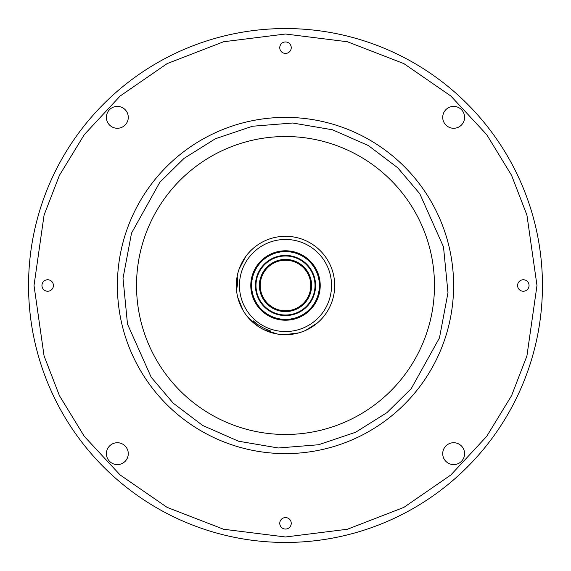 <?xml version="1.0" encoding="UTF-8"?>
<svg xmlns="http://www.w3.org/2000/svg" width="571" height="571" viewBox="0 0 571 571"><rect width="100%" height="100%" fill="white"/><g stroke="black" fill="none" stroke-linecap="round" stroke-linejoin="round"><path stroke-width="0.86" d="M464.594 453.66A10.935 10.935 0 0 0 453.66 442.725A10.935 10.935 0 0 0 442.725 453.66A10.935 10.935 0 0 0 453.66 464.594A10.935 10.935 0 0 0 464.594 453.66M464.594 117.341A10.935 10.935 0 0 0 453.66 106.406A10.935 10.935 0 0 0 442.725 117.341A10.935 10.935 0 0 0 453.66 128.275A10.935 10.935 0 0 0 464.594 117.341M128.275 117.341A10.935 10.935 0 0 0 117.341 106.406A10.935 10.935 0 0 0 106.406 117.341A10.935 10.935 0 0 0 117.341 128.275A10.935 10.935 0 0 0 128.275 117.341M128.275 453.66A10.935 10.935 0 0 0 117.341 442.725A10.935 10.935 0 0 0 106.406 453.66A10.935 10.935 0 0 0 117.341 464.594A10.935 10.935 0 0 0 128.275 453.66M291.239 523.314A5.739 5.739 0 0 0 285.5 517.576A5.739 5.739 0 0 0 279.761 523.314A5.739 5.739 0 0 0 285.5 529.053A5.739 5.739 0 0 0 291.239 523.314M529.053 285.5A5.739 5.739 0 0 0 523.314 279.761A5.739 5.739 0 0 0 517.576 285.5A5.739 5.739 0 0 0 523.314 291.239A5.739 5.739 0 0 0 529.053 285.5M291.239 47.686A5.739 5.739 0 0 0 285.5 41.947A5.739 5.739 0 0 0 279.761 47.686A5.739 5.739 0 0 0 285.5 53.424A5.739 5.739 0 0 0 291.239 47.686M53.424 285.5A5.739 5.739 0 0 0 47.686 279.761A5.739 5.739 0 0 0 41.947 285.5A5.739 5.739 0 0 0 47.686 291.239A5.739 5.739 0 0 0 53.424 285.5M434.474 285.5A148.974 148.974 0 0 0 285.5 136.526A148.974 148.974 0 0 0 136.526 285.5A148.974 148.974 0 0 0 285.5 434.474A148.974 148.974 0 0 0 434.474 285.5M302.33 331.737L301.381 332.072M298.747 332.886L295.764 333.621M236.294 285.5A49.206 49.206 0 0 0 236.537 290.339L237.729 282.781L237.193 276.157A49.206 49.206 0 0 0 236.294 285.5M236.537 290.339A49.206 49.206 0 0 0 257.735 326.12L247.293 316.498M263.973 329.745A49.206 49.206 0 0 0 277.506 334.049L263.973 329.745A49.206 49.206 0 0 1 257.735 326.12M284.686 334.699A49.206 49.206 0 0 0 298.769 332.879L284.686 334.699A49.206 49.206 0 0 1 277.506 334.049M305.556 330.431A49.206 49.206 0 0 0 317.547 322.829L305.556 330.431A49.206 49.206 0 0 1 298.769 332.879M253.089 320.681A47.836 47.836 0 0 0 270.997 331.087M295.286 237.279L294.722 237.172M290.375 236.537L285.657 236.294M317.547 322.829A49.206 49.206 0 0 0 300.681 238.699A49.206 49.206 0 0 0 237.193 276.157M317.819 248.399A49.206 49.206 0 0 0 247.514 254.223M239.456 285.5A46.044 46.044 0 0 0 285.5 331.544A46.044 46.044 0 0 0 331.544 285.5A46.044 46.044 0 0 0 285.5 239.456A46.044 46.044 0 0 0 239.456 285.5M243.167 310.581L237.772 297.448M250.783 285.5A34.717 34.717 0 0 0 285.5 320.217A34.717 34.717 0 0 0 320.217 285.5A34.717 34.717 0 0 0 285.5 250.783A34.717 34.717 0 0 0 250.783 285.5M251.604 285.5A33.896 33.896 0 0 0 285.5 319.396A33.896 33.896 0 0 0 319.396 285.5A33.896 33.896 0 0 0 285.5 251.604A33.896 33.896 0 0 0 251.604 285.5M315.57 285.5A30.07 30.07 0 0 0 285.5 255.43A30.07 30.07 0 0 0 255.43 285.5A30.07 30.07 0 0 0 285.5 315.57A30.07 30.07 0 0 0 315.57 285.5M255.979 285.5A29.521 29.521 0 0 0 285.5 315.021A29.521 29.521 0 0 0 315.021 285.5A29.521 29.521 0 0 0 285.5 255.979A29.521 29.521 0 0 0 255.979 285.5M285.5 259.398A26.102 26.102 0 0 0 259.398 285.5A26.102 26.102 0 0 0 285.5 311.602A26.102 26.102 0 0 0 311.602 285.5A26.102 26.102 0 0 0 285.5 259.398M285.5 310.788A25.288 25.288 0 0 1 260.212 285.5A25.288 25.288 0 0 1 285.5 260.212A25.288 25.288 0 0 1 310.788 285.5A25.288 25.288 0 0 1 285.5 310.788M28.55 285.5A256.95 256.95 0 0 0 285.5 542.45A256.95 256.95 0 0 0 542.45 285.5A256.95 256.95 0 0 0 285.5 28.55A256.95 256.95 0 0 0 28.55 285.5A256.95 256.95 0 0 0 285.5 542.45A256.95 256.95 0 0 0 542.45 285.5A256.95 256.95 0 0 0 285.5 28.55A256.95 256.95 0 0 0 28.55 285.5M117.555 278.063A168.11 168.11 0 0 0 285.5 453.61A168.11 168.11 0 0 0 453.445 292.937A168.11 168.11 0 0 0 285.5 117.39A168.11 168.11 0 0 0 117.555 278.063A168.11 168.11 0 0 0 285.5 453.61A168.11 168.11 0 0 0 453.445 292.937A168.11 168.11 0 0 0 285.5 117.39A168.11 168.11 0 0 0 117.555 278.063M317.126 247.807L317.89 248.456M321.359 251.811L322.044 252.553M237.044 276.956L237.229 275.971M238.393 271.289L238.692 270.326M239.078 269.191L245.666 256.615M34.017 285.5L44.074 215.081L59.448 175.297L84.315 134.613L120.138 96.028L167.153 63.602L223.596 41.754L285.5 34.017L347.404 41.754L403.847 63.602L450.862 96.028L486.685 134.613L511.552 175.297L526.926 215.081L536.983 285.5L526.926 355.919L511.552 395.703L486.685 436.387L450.862 474.972L403.847 507.398L347.404 529.246L285.5 536.983L223.596 529.246L167.153 507.398L120.138 474.972L84.315 436.387L59.448 395.703L44.074 355.919L34.017 285.5M447.985 292.695L439.47 337.904L411.17 388.744L386.917 412.647L355.612 432.254L318.525 444.759L278.305 447.985L238.528 441.212L202.691 425.481L173.241 403.19L151.194 377.238L127.497 324.085L123.015 278.305L131.53 233.096L159.83 182.256L184.083 158.353L215.388 138.746L252.475 126.241L292.695 123.015L332.472 129.788L368.309 145.519L397.759 167.81L419.806 193.762L443.503 246.915L447.985 292.695"/></g></svg>
